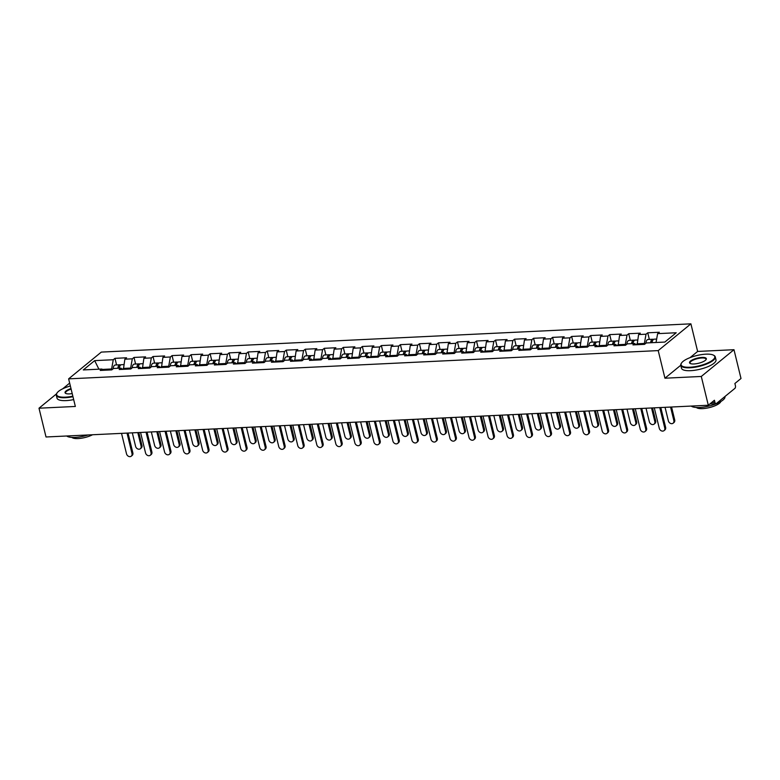 <?xml version="1.0" encoding="UTF-8"?>
<svg xmlns="http://www.w3.org/2000/svg" width="780" height="780" viewBox="0 0 780 780"><rect width="100%" height="100%" fill="white"/><g stroke="black" fill="none" stroke-linecap="round" stroke-linejoin="round"><path stroke-width="1.17" d="M690.904 323.837L101.312 352.092L68.62 378.856L658.213 350.6L690.904 323.837L697.632 351.439L690.076 357.63M680.764 365.255L664.94 378.202L701.288 376.457L733.98 349.703L697.632 351.439M733.98 349.703L741 378.485L734.887 383.497L735.404 385.593A2.135 1.092 87.3 0 1 734.896 388.372L716.401 403.514A2.135 1.092 87.3 0 1 716.02 403.669L709.878 403.972M98.914 369.194L94.672 360.623L83.304 369.935L101.897 369.047L100.201 370.441L111.784 369.886L113.49 368.491L120.929 368.131L122.47 369.369M94.672 360.623L113.276 359.736L114.972 358.342L116.581 364.942M123.415 369.33L124.868 359.18L126.565 357.786L114.972 358.342M124.868 359.18L132.307 358.819L134.004 357.435L135.613 364.036M142.447 368.413L143.891 358.264L145.587 356.879L134.004 357.435M143.891 358.264L151.33 357.913L153.026 356.519L154.635 363.119M161.47 367.497L162.922 357.357L164.619 355.963L153.026 356.519M162.922 357.357L170.362 356.996L172.058 355.602L173.667 362.203M180.502 366.59L181.945 356.44L183.641 355.056L172.058 355.602M181.945 356.44L189.384 356.09L191.08 354.695L192.689 361.296M199.524 365.674L200.977 355.534L202.673 354.139L191.08 354.695M200.977 355.534L208.416 355.173L210.112 353.779L211.721 360.38M218.556 364.767L219.999 354.617L221.695 353.223L210.112 353.779M219.999 354.617L227.438 354.266L229.135 352.872L230.743 359.473M237.578 363.851L239.031 353.71L240.727 352.316L229.135 352.872M239.031 353.71L246.47 353.35L248.167 351.956L249.775 358.556M256.61 362.944L258.053 352.794L259.75 351.4L248.167 351.956M258.053 352.794L265.493 352.443L267.189 351.049L268.798 357.649M275.632 362.027L277.085 351.887L278.782 350.493L267.189 351.049M277.085 351.887L284.524 351.526L286.221 350.132L287.83 356.733M294.665 361.12L296.107 350.971L297.804 349.577L286.221 350.132M296.107 350.971L303.547 350.62L305.243 349.226L306.862 355.826M313.687 360.204L315.139 350.064L316.836 348.67L305.243 349.226M315.139 350.064L322.579 349.703L324.275 348.309L325.884 354.91M332.719 359.297L334.162 349.148L335.858 347.753L324.275 348.309M334.162 349.148L341.601 348.787L343.298 347.402L344.916 354.003M351.741 358.381L353.194 348.241L354.89 346.846L343.298 347.402M353.194 348.241L360.633 347.88L362.329 346.486L363.938 353.087M370.773 357.474L372.216 347.324L373.912 345.93L362.329 346.486M372.216 347.324L379.655 346.964L381.352 345.579L382.97 352.18M389.795 356.558L391.248 346.408L392.944 345.023L381.352 345.579M391.248 346.408L398.687 346.057L400.384 344.662L401.993 351.263M408.827 355.651L410.27 345.501L411.967 344.107L400.384 344.662M410.27 345.501L417.709 345.14L419.406 343.756L421.024 350.356M427.849 354.734L429.302 344.584L430.999 343.2L419.406 343.756M429.302 344.584L436.741 344.233L438.438 342.839L440.047 349.44M446.881 353.827L448.325 343.678L450.021 342.284L438.438 342.839M448.325 343.678L455.764 343.317L457.46 341.933L459.079 348.533M465.904 352.911L467.356 342.761L469.053 341.377L457.46 341.933M467.356 342.761L474.796 342.41L476.492 341.016L478.101 347.617M484.936 352.004L486.379 341.854L488.075 340.46L476.492 341.016M486.379 341.854L493.818 341.494L495.524 340.109L497.133 346.71M503.958 351.088L505.411 340.938L507.107 339.553L495.524 340.109M505.411 340.938L512.85 340.587L514.547 339.193L516.155 345.793M522.99 350.171L524.433 340.031L526.13 338.637L514.547 339.193M524.433 340.031L531.872 339.671L533.578 338.276L535.187 344.877M542.012 349.264L543.465 339.115L545.161 337.73L533.578 338.276M543.465 339.115L550.904 338.764L552.601 337.369L554.209 343.97M561.044 348.348L562.487 338.208L564.184 336.814L552.601 337.369M562.487 338.208L569.926 337.847L571.633 336.453L573.242 343.054M580.067 347.441L581.519 337.291L583.216 335.897L571.633 336.453M581.519 337.291L588.958 336.94L590.655 335.546L592.264 342.147M599.099 346.525L600.542 336.385L602.238 334.99L590.655 335.546M600.542 336.385L607.981 336.024L609.687 334.63L611.296 341.231M618.121 345.618L619.573 335.468L621.27 334.074L609.687 334.63M619.573 335.468L627.013 335.117L628.709 333.723L630.318 340.324M637.153 344.702L638.596 334.561L640.292 333.167L628.709 333.723M638.596 334.561L646.035 334.201L647.741 332.806L649.35 339.407M656.029 342.488L657.628 333.645L659.324 332.251L647.741 332.806M657.628 333.645L676.221 332.758L664.843 342.069L646.25 342.956L644.543 344.351L632.96 344.906L634.657 343.512L627.217 343.873L625.521 345.257L613.938 345.813L615.635 344.428L608.195 344.779L606.489 346.174L594.906 346.729L596.602 345.335L589.163 345.696L587.467 347.09L575.884 347.646L577.58 346.252L570.141 346.603L568.435 347.997L556.852 348.553L558.548 347.159L551.109 347.519L549.413 348.913L537.82 349.469L539.526 348.075L532.087 348.426L530.38 349.82L518.798 350.376L520.494 348.982L513.055 349.343L511.358 350.737L499.766 351.293L501.472 349.898L494.032 350.249L492.326 351.644L480.743 352.199L482.44 350.805L475 351.166L473.304 352.56L461.711 353.116L463.418 351.721L455.978 352.082L454.272 353.467L442.689 354.023L444.385 352.628L436.946 352.989L435.25 354.383L423.657 354.939L425.363 353.545L417.924 353.906L416.218 355.29L404.635 355.846L406.331 354.461L398.892 354.812L397.195 356.206L385.603 356.762L387.309 355.368L379.87 355.729L378.163 357.113L366.581 357.669L368.277 356.284L360.838 356.635L359.141 358.03L347.548 358.585L349.255 357.191L341.815 357.552L340.109 358.936L328.526 359.492L330.223 358.108L322.784 358.459L321.087 359.853L309.494 360.409L311.2 359.014L303.761 359.375L302.055 360.76L290.472 361.315L292.168 359.931L284.729 360.282L283.033 361.676L271.44 362.232L273.146 360.838L265.707 361.198L264.001 362.583L252.418 363.139L254.114 361.754L246.675 362.105L244.978 363.5L233.386 364.055L235.092 362.661L227.653 363.022L225.947 364.416L214.364 364.972L216.06 363.577L208.621 363.928L206.924 365.323L195.332 365.878L197.038 364.484L189.599 364.845L187.892 366.239L176.309 366.795L178.006 365.401L170.566 365.752L168.87 367.146L157.277 367.702L158.983 366.308L151.544 366.668L149.838 368.062L138.255 368.618L139.951 367.224L132.512 367.575L130.816 368.969L119.223 369.525L120.929 368.131M130.845 368.94L130.64 368.072L123.201 368.423M130.64 368.072L132.307 358.819M149.877 368.033L149.662 367.156L142.223 367.517M149.662 367.156L151.33 357.913M139.951 367.224L141.502 368.462M168.899 367.117L168.695 366.249L161.255 366.6M168.695 366.249L170.362 356.996M158.983 366.308L160.524 367.546M187.931 366.21L187.717 365.332L180.278 365.693M187.717 365.332L189.384 356.09M178.006 365.401L179.556 366.639M206.953 365.293L206.749 364.426L199.309 364.777M206.749 364.426L208.416 355.173M197.038 364.484L198.578 365.723M225.986 364.387L225.771 363.509L218.332 363.87M225.771 363.509L227.438 354.266M216.06 363.577L217.61 364.816M245.008 363.47L244.803 362.602L237.364 362.953M244.803 362.602L246.47 353.35M235.092 362.661L236.632 363.899M264.04 362.564L263.825 361.686L256.386 362.047M263.825 361.686L265.493 352.443M254.114 361.754L255.665 362.983M283.062 361.647L282.857 360.779L275.418 361.13M282.857 360.779L284.524 351.526M273.146 360.838L274.687 362.076M302.094 360.74L301.88 359.863L294.44 360.223M301.88 359.863L303.547 350.62M292.168 359.931L293.719 361.159M321.116 359.824L320.911 358.956L313.472 359.307M320.911 358.956L322.579 349.703M311.2 359.014L312.741 360.253M340.148 358.907L339.934 358.04L332.494 358.4M339.934 358.04L341.601 348.787M330.223 358.108L331.773 359.336M359.171 358L358.966 357.133L351.526 357.484M358.966 357.133L360.633 347.88M349.255 357.191L350.795 358.43M378.202 357.084L377.988 356.216L370.549 356.577M377.988 356.216L379.655 346.964M368.277 356.284L369.827 357.513M397.225 356.177L397.02 355.3L389.581 355.66M397.02 355.3L398.687 346.057M387.309 355.368L388.849 356.606M416.257 355.261L416.042 354.393L408.603 354.754M416.042 354.393L417.709 345.14M406.331 354.461L407.881 355.69M435.279 354.354L435.074 353.476L427.635 353.837M435.074 353.476L436.741 344.233M425.363 353.545L426.904 354.783M454.311 353.438L454.096 352.57L446.657 352.921M454.096 352.57L455.764 343.317M444.385 352.628L445.936 353.866M473.333 352.531L473.128 351.653L465.689 352.014M473.128 351.653L474.796 342.41M463.418 351.721L464.958 352.96M492.365 351.614L492.151 350.747L484.712 351.098M492.151 350.747L493.818 341.494M482.44 350.805L483.99 352.043M511.387 350.707L511.183 349.83L503.743 350.191M511.183 349.83L512.85 340.587M501.472 349.898L503.012 351.136M530.419 349.791L530.205 348.923L522.766 349.274M530.205 348.923L531.872 339.671M520.494 348.982L522.044 350.22M549.442 348.884L549.237 348.007L541.798 348.368M549.237 348.007L550.904 338.764M539.526 348.075L541.067 349.313M568.474 347.968L568.259 347.1L560.82 347.451M568.259 347.1L569.926 337.847M558.548 347.159L560.099 348.397M587.506 347.061L587.291 346.183L579.852 346.544M587.291 346.183L588.958 336.94M577.58 346.252L579.121 347.49M606.528 346.144L606.313 345.277L598.874 345.628M606.313 345.277L607.981 336.024M596.602 345.335L598.153 346.573M625.56 345.238L625.346 344.36L617.906 344.721M625.346 344.36L627.013 335.117M615.635 344.428L617.175 345.657M644.582 344.321L644.368 343.453L636.928 343.805M644.368 343.453L646.035 334.201M634.657 343.512L636.207 344.75M711.662 402.509L714.938 402.344L714.422 400.247L708.308 405.249L701.288 376.457M714.938 402.344A2.135 1.092 87.3 0 0 716.02 403.669M56.462 393.91L39 408.203L46.02 436.985L708.308 405.249M69.654 383.107L62.654 388.84M39 408.203L75.348 406.458L68.62 378.856M664.94 378.202L658.213 350.6M111.823 369.856L111.608 368.979L102.375 369.427M111.608 368.979L113.276 359.736M101.897 369.047L103.447 370.285M654.283 407.843L659.275 428.288A3.198 2.574 -129.3 0 0 661.294 430.794A3.198 2.574 -129.3 0 0 664.043 430.628A3.198 2.574 -129.3 0 0 664.765 428.025L665.613 427.333A3.198 2.574 50.7 0 1 664.892 429.936L664.043 430.628M660.787 407.531L665.613 427.333M659.773 407.579L664.765 428.025M673.852 420.586L674.7 419.894A3.198 2.574 50.7 0 1 673.978 422.497L673.13 423.189A3.198 2.574 -129.3 0 0 673.852 420.586L670.556 407.062M665.067 407.326L668.362 420.849A3.198 2.574 -129.3 0 0 670.381 423.355A3.198 2.574 -129.3 0 0 673.13 423.189M653.494 339.436A4.69 2.398 87.3 0 0 652.753 339.251A4.69 2.398 87.3 0 0 650.617 342.752M652.753 339.251L648.063 339.476A4.69 2.398 87.3 0 0 645.899 343.239M651.631 342.703A2.837 1.453 -92.7 0 1 652.343 341.289M656.653 339.056L654.215 339.173A4.69 2.398 87.3 0 0 652.08 342.683M674.7 419.894L671.56 407.014M705.91 354.169A17.326 5.275 -13.7 0 0 681.574 362.953A17.326 5.275 -13.7 0 0 689.959 367.234A17.326 5.275 -13.7 0 0 709.303 362.203A17.326 5.275 -13.7 0 0 713.486 355.173A17.326 5.275 -13.7 0 0 705.91 354.169M713.71 355.3A17.755 5.411 166.3 0 1 713.963 355.427A17.755 5.411 166.3 0 1 715.279 356.889A17.755 5.411 166.3 0 1 707.45 363.675A17.755 5.411 166.3 0 1 689.851 367.79A17.755 5.411 166.3 0 1 680.774 365.303A17.755 5.411 166.3 0 1 681.271 363.402A17.755 5.411 166.3 0 1 681.437 363.168M701.922 357.435A8.668 2.642 166.3 0 1 706.105 359.58A8.668 2.642 166.3 0 1 693.947 363.968A8.668 2.642 166.3 0 1 690.154 363.46A8.668 2.642 166.3 0 1 692.24 359.95A8.668 2.642 166.3 0 1 701.922 357.435M705.929 359.804A8.239 2.506 -13.7 0 0 706.027 359.141A8.239 2.506 -13.7 0 0 701.815 357.991A8.239 2.506 -13.7 0 0 693.654 359.902A8.239 2.506 -13.7 0 0 690.027 363.051A8.239 2.506 -13.7 0 0 690.417 363.587M724.942 396.523L724.951 396.591A17.755 5.411 166.3 0 1 717.132 403.377A17.755 5.411 166.3 0 1 699.533 407.482A17.755 5.411 166.3 0 1 691.178 406.068M720.827 401.524A12.782 3.89 166.3 0 1 702.556 408.632A12.782 3.89 166.3 0 1 696.394 407.482M715.279 356.889L715.981 359.785A17.755 5.411 166.3 0 1 708.162 366.571A17.755 5.411 166.3 0 1 690.563 370.675A17.755 5.411 166.3 0 1 681.476 368.189L680.774 365.303M70.356 385.983A17.326 5.275 -13.7 0 0 57.096 392.876A17.326 5.275 -13.7 0 0 65.471 397.156A17.326 5.275 -13.7 0 0 72.842 396.181M72.969 396.698A17.755 5.411 166.3 0 1 65.374 397.712A17.755 5.411 166.3 0 1 56.297 395.226A17.755 5.411 166.3 0 1 56.794 393.325A17.755 5.411 166.3 0 1 56.959 393.101M72.209 393.578A8.668 2.642 166.3 0 1 69.459 393.89A8.668 2.642 166.3 0 1 65.676 393.393A8.668 2.642 166.3 0 1 70.99 388.577M88.111 434.977A17.755 5.411 166.3 0 1 75.046 437.414A17.755 5.411 166.3 0 1 66.7 436M92.528 434.762A12.782 3.89 166.3 0 1 78.078 438.565A12.782 3.89 166.3 0 1 71.916 437.414M73.671 399.594A17.755 5.411 166.3 0 1 66.076 400.608A17.755 5.411 166.3 0 1 56.998 398.122L56.297 395.226M71.117 389.103A8.239 2.506 -13.7 0 0 65.54 392.974A8.239 2.506 -13.7 0 0 65.939 393.52M635.261 408.749L640.243 429.195A3.198 2.574 -129.3 0 0 642.262 431.701A3.198 2.574 -129.3 0 0 645.011 431.545A3.198 2.574 -129.3 0 0 645.733 428.941L646.581 428.24A3.198 2.574 50.7 0 1 645.869 430.843L645.011 431.545M641.755 408.437L646.581 428.24M640.75 408.486L645.733 428.941M616.229 409.666L621.221 430.111A3.198 2.574 -129.3 0 0 623.24 432.617A3.198 2.574 -129.3 0 0 625.989 432.452A3.198 2.574 -129.3 0 0 626.71 429.848L627.559 429.156A3.198 2.574 50.7 0 1 626.837 431.759L625.989 432.452M622.733 409.354L627.559 429.156M621.718 409.402L626.71 429.848M597.207 410.572L602.189 431.028A3.198 2.574 -129.3 0 0 604.207 433.524A3.198 2.574 -129.3 0 0 606.957 433.368A3.198 2.574 -129.3 0 0 607.678 430.765L608.527 430.063A3.198 2.574 50.7 0 1 607.815 432.666L606.957 433.368M603.7 410.26L608.527 430.063M602.696 410.309L607.678 430.765M578.175 411.489L583.167 431.935A3.198 2.574 -129.3 0 0 585.185 434.44A3.198 2.574 -129.3 0 0 587.935 434.275A3.198 2.574 -129.3 0 0 588.656 431.671L589.505 430.979A3.198 2.574 50.7 0 1 588.783 433.582L587.935 434.275M584.678 411.177L589.505 430.979M583.664 411.226L588.656 431.671M559.153 412.396L564.135 432.851A3.198 2.574 -129.3 0 0 566.153 435.357A3.198 2.574 -129.3 0 0 568.903 435.191A3.198 2.574 -129.3 0 0 569.624 432.588L570.472 431.886A3.198 2.574 50.7 0 1 569.761 434.489L568.903 435.191M565.646 412.084L570.472 431.886M564.642 412.132L569.624 432.588M654.82 421.493L655.678 420.8A3.198 2.574 50.7 0 1 654.956 423.404L654.108 424.106A3.198 2.574 -129.3 0 0 654.82 421.493L651.524 407.969M646.035 408.232L649.331 421.756A3.198 2.574 -129.3 0 0 651.349 424.261A3.198 2.574 -129.3 0 0 654.108 424.106M634.471 340.353A4.69 2.398 87.3 0 0 633.731 340.158A4.69 2.398 87.3 0 0 631.595 343.658M633.731 340.158L629.031 340.382A4.69 2.398 87.3 0 0 626.876 344.156M632.6 343.61A2.837 1.453 -92.7 0 1 633.321 342.206M637.621 339.973L635.193 340.09A4.69 2.398 87.3 0 0 633.058 343.59M655.678 420.8L652.529 407.921M635.798 422.409L636.646 421.717A3.198 2.574 50.7 0 1 635.924 424.32L635.076 425.012A3.198 2.574 -129.3 0 0 635.798 422.409L632.502 408.886M627.013 409.149L630.308 422.672A3.198 2.574 -129.3 0 0 632.326 425.178A3.198 2.574 -129.3 0 0 635.076 425.012M615.44 341.26A4.69 2.398 87.3 0 0 614.698 341.075A4.69 2.398 87.3 0 0 612.563 344.575M614.698 341.075L610.009 341.299A4.69 2.398 87.3 0 0 607.844 345.062M613.577 344.526A2.837 1.453 -92.7 0 1 614.289 343.122M618.589 340.88L616.161 340.997A4.69 2.398 87.3 0 0 614.026 344.506M636.646 421.717L633.506 408.837M616.765 423.325L617.624 422.623A3.198 2.574 50.7 0 1 616.902 425.227L616.054 425.929A3.198 2.574 -129.3 0 0 616.765 423.325L613.47 409.793M607.981 410.056L611.276 423.589A3.198 2.574 -129.3 0 0 613.294 426.085A3.198 2.574 -129.3 0 0 616.054 425.929M596.417 342.176A4.69 2.398 87.3 0 0 595.676 341.981A4.69 2.398 87.3 0 0 593.541 345.481M595.676 341.981L590.977 342.206A4.69 2.398 87.3 0 0 588.822 345.979M594.545 345.433A2.837 1.453 -92.7 0 1 595.267 344.029M599.567 341.796L597.139 341.913A4.69 2.398 87.3 0 0 595.004 345.413M617.624 422.623L614.474 409.744M597.743 424.232L598.591 423.54A3.198 2.574 50.7 0 1 597.87 426.143L597.022 426.835A3.198 2.574 -129.3 0 0 597.743 424.232L594.448 410.709M588.958 410.972L592.254 424.495A3.198 2.574 -129.3 0 0 594.272 427.001A3.198 2.574 -129.3 0 0 597.022 426.835M577.385 343.083A4.69 2.398 87.3 0 0 576.644 342.898A4.69 2.398 87.3 0 0 574.509 346.398M576.644 342.898L571.954 343.122A4.69 2.398 87.3 0 0 569.79 346.885M575.523 346.349A2.837 1.453 -92.7 0 1 576.235 344.945M580.534 342.712L578.107 342.82A4.69 2.398 87.3 0 0 575.971 346.33M598.591 423.54L595.452 410.66M578.711 425.149L579.569 424.447A3.198 2.574 50.7 0 1 578.848 427.05L578 427.752A3.198 2.574 -129.3 0 0 578.711 425.149L575.416 411.616M569.926 411.879L573.222 425.412A3.198 2.574 -129.3 0 0 575.24 427.918A3.198 2.574 -129.3 0 0 578 427.752M558.363 344A4.69 2.398 87.3 0 0 557.622 343.805A4.69 2.398 87.3 0 0 555.487 347.305M557.622 343.805L552.923 344.029A4.69 2.398 87.3 0 0 550.768 347.802M556.491 347.256A2.837 1.453 -92.7 0 1 557.212 345.852M561.512 343.619L559.084 343.736A4.69 2.398 87.3 0 0 556.949 347.236M579.569 424.447L576.42 411.567M540.121 413.312L545.113 433.758A3.198 2.574 -129.3 0 0 547.131 436.264A3.198 2.574 -129.3 0 0 549.88 436.098A3.198 2.574 -129.3 0 0 550.602 433.495L551.45 432.802A3.198 2.574 50.7 0 1 550.729 435.406L549.88 436.098M546.624 413L551.45 432.802M545.61 413.049L550.602 433.495M559.689 426.055L560.537 425.363A3.198 2.574 50.7 0 1 559.816 427.966L558.967 428.659A3.198 2.574 -129.3 0 0 559.689 426.055L556.393 412.532M550.904 412.796L554.2 426.319A3.198 2.574 -129.3 0 0 556.218 428.825A3.198 2.574 -129.3 0 0 558.967 428.659M539.331 344.906A4.69 2.398 87.3 0 0 538.59 344.721A4.69 2.398 87.3 0 0 536.455 348.221M538.59 344.721L533.9 344.945A4.69 2.398 87.3 0 0 531.736 348.719M537.469 348.173A2.837 1.453 -92.7 0 1 538.181 346.769M542.48 344.536L540.053 344.653A4.69 2.398 87.3 0 0 537.917 348.153M560.537 425.363L557.398 412.483M521.099 414.219L526.081 434.674A3.198 2.574 -129.3 0 0 528.099 437.18A3.198 2.574 -129.3 0 0 530.849 437.014A3.198 2.574 -129.3 0 0 531.57 434.411L532.418 433.709A3.198 2.574 50.7 0 1 531.707 436.312L530.849 437.014M527.592 413.907L532.418 433.709M526.588 413.956L531.57 434.411M540.657 426.972L541.505 426.27A3.198 2.574 50.7 0 1 540.793 428.873L539.935 429.575A3.198 2.574 -129.3 0 0 540.657 426.972L537.361 413.439M531.872 413.702L535.168 427.235A3.198 2.574 -129.3 0 0 537.186 429.741A3.198 2.574 -129.3 0 0 539.935 429.575M520.309 345.823A4.69 2.398 87.3 0 0 519.568 345.628A4.69 2.398 87.3 0 0 517.433 349.128M519.568 345.628L514.868 345.852A4.69 2.398 87.3 0 0 512.713 349.625M518.437 349.079A2.837 1.453 -92.7 0 1 519.158 347.675M523.458 345.442L521.03 345.56A4.69 2.398 87.3 0 0 518.895 349.06M541.505 426.27L538.366 413.39M502.067 415.135L507.058 435.581A3.198 2.574 -129.3 0 0 509.077 438.087A3.198 2.574 -129.3 0 0 511.826 437.921A3.198 2.574 -129.3 0 0 512.548 435.318L513.396 434.626A3.198 2.574 50.7 0 1 512.675 437.229L511.826 437.921M508.57 414.823L513.396 434.626M507.556 414.872L512.548 435.318M521.635 427.879L522.483 427.186A3.198 2.574 50.7 0 1 521.761 429.79L520.913 430.482A3.198 2.574 -129.3 0 0 521.635 427.879L518.339 414.356M512.85 414.619L516.145 428.142A3.198 2.574 -129.3 0 0 518.164 430.648A3.198 2.574 -129.3 0 0 520.913 430.482M501.277 346.729A4.69 2.398 87.3 0 0 500.536 346.544A4.69 2.398 87.3 0 0 498.401 350.044M500.536 346.544L495.846 346.769A4.69 2.398 87.3 0 0 493.681 350.542M499.405 349.996A2.837 1.453 -92.7 0 1 500.126 348.592M504.426 346.359L501.998 346.476A4.69 2.398 87.3 0 0 499.863 349.976M522.483 427.186L519.343 414.307M483.044 416.042L488.026 436.498A3.198 2.574 -129.3 0 0 490.045 439.003A3.198 2.574 -129.3 0 0 492.794 438.838A3.198 2.574 -129.3 0 0 493.516 436.235L494.364 435.532A3.198 2.574 50.7 0 1 493.652 438.145L492.794 438.838M489.538 415.73L494.364 435.532M488.534 415.779L493.516 436.235M502.603 428.795L503.451 428.093A3.198 2.574 50.7 0 1 502.739 430.697L501.881 431.398A3.198 2.574 -129.3 0 0 502.603 428.795L499.307 415.262M493.818 415.526L497.113 429.058A3.198 2.574 -129.3 0 0 499.132 431.564A3.198 2.574 -129.3 0 0 501.881 431.398M482.255 347.646A4.69 2.398 87.3 0 0 481.514 347.451A4.69 2.398 87.3 0 0 479.378 350.951M481.514 347.451L476.814 347.675A4.69 2.398 87.3 0 0 474.659 351.448M480.382 350.912A2.837 1.453 -92.7 0 1 481.104 349.498M485.404 347.266L482.976 347.383A4.69 2.398 87.3 0 0 480.841 350.883M503.451 428.093L500.311 415.214M464.012 416.959L469.004 437.404A3.198 2.574 -129.3 0 0 471.023 439.91A3.198 2.574 -129.3 0 0 473.772 439.744A3.198 2.574 -129.3 0 0 474.494 437.141L475.342 436.449A3.198 2.574 50.7 0 1 474.62 439.052L473.772 439.744M470.515 416.647L475.342 436.449M469.502 416.695L474.494 437.141M483.581 429.702L484.429 429.01A3.198 2.574 50.7 0 1 483.707 431.613L482.859 432.305A3.198 2.574 -129.3 0 0 483.581 429.702L480.285 416.179M474.796 416.442L478.091 429.965A3.198 2.574 -129.3 0 0 480.11 432.471A3.198 2.574 -129.3 0 0 482.859 432.305M463.223 348.553A4.69 2.398 87.3 0 0 462.481 348.368A4.69 2.398 87.3 0 0 460.346 351.868M462.481 348.368L457.792 348.592A4.69 2.398 87.3 0 0 455.627 352.365M461.351 351.819A2.837 1.453 -92.7 0 1 462.072 350.415M466.372 348.182L463.944 348.299A4.69 2.398 87.3 0 0 461.809 351.799M484.429 429.01L481.289 416.13M444.99 417.865L449.972 438.321A3.198 2.574 -129.3 0 0 451.99 440.827A3.198 2.574 -129.3 0 0 454.74 440.661A3.198 2.574 -129.3 0 0 455.462 438.058L456.31 437.356A3.198 2.574 50.7 0 1 455.598 439.969L454.74 440.661M451.483 417.553L456.31 437.356M450.479 417.602L455.462 438.058M464.548 430.619L465.397 429.916A3.198 2.574 50.7 0 1 464.685 432.529L463.827 433.222A3.198 2.574 -129.3 0 0 464.548 430.619L461.253 417.085M455.764 417.349L459.059 430.882A3.198 2.574 -129.3 0 0 461.077 433.387A3.198 2.574 -129.3 0 0 463.827 433.222M444.2 349.469A4.69 2.398 87.3 0 0 443.459 349.274A4.69 2.398 87.3 0 0 441.324 352.784M443.459 349.274L438.76 349.498A4.69 2.398 87.3 0 0 436.605 353.272M442.328 352.735A2.837 1.453 -92.7 0 1 443.05 351.322M447.349 349.089L444.922 349.206A4.69 2.398 87.3 0 0 442.786 352.706M465.397 429.916L462.257 417.037M425.958 418.782L430.95 439.228A3.198 2.574 -129.3 0 0 432.959 441.733A3.198 2.574 -129.3 0 0 435.718 441.568A3.198 2.574 -129.3 0 0 436.439 438.965L437.287 438.272A3.198 2.574 50.7 0 1 436.566 440.875L435.718 441.568M432.461 418.47L437.287 438.272M431.447 418.519L436.439 438.965M445.526 431.525L446.374 430.833A3.198 2.574 50.7 0 1 445.653 433.436L444.805 434.128A3.198 2.574 -129.3 0 0 445.526 431.525L442.231 418.002M436.741 418.265L440.037 431.788A3.198 2.574 -129.3 0 0 442.055 434.294A3.198 2.574 -129.3 0 0 444.805 434.128M425.168 350.376A4.69 2.398 87.3 0 0 424.427 350.191A4.69 2.398 87.3 0 0 422.292 353.691M424.427 350.191L419.738 350.415A4.69 2.398 87.3 0 0 417.573 354.188M423.296 353.642A2.837 1.453 -92.7 0 1 424.018 352.238M428.317 350.005L425.89 350.123A4.69 2.398 87.3 0 0 423.755 353.623M446.374 430.833L443.235 417.953M406.936 419.689L411.918 440.144A3.198 2.574 -129.3 0 0 413.936 442.65A3.198 2.574 -129.3 0 0 416.686 442.484A3.198 2.574 -129.3 0 0 417.407 439.881L418.255 439.179A3.198 2.574 50.7 0 1 417.544 441.792L416.686 442.484M413.429 419.377L418.255 439.179M412.425 419.425L417.407 439.881M426.494 432.442L427.343 431.74A3.198 2.574 50.7 0 1 426.631 434.353L425.773 435.045A3.198 2.574 -129.3 0 0 426.494 432.442L423.199 418.909M417.709 419.172L421.005 432.705A3.198 2.574 -129.3 0 0 423.023 435.211A3.198 2.574 -129.3 0 0 425.773 435.045M406.146 351.293A4.69 2.398 87.3 0 0 405.405 351.098A4.69 2.398 87.3 0 0 403.27 354.607M405.405 351.098L400.706 351.322A4.69 2.398 87.3 0 0 398.551 355.095M404.274 354.559A2.837 1.453 -92.7 0 1 404.995 353.145M409.295 350.912L406.868 351.029A4.69 2.398 87.3 0 0 404.732 354.529M427.343 431.74L424.203 418.86M387.904 420.605L392.896 441.051A3.198 2.574 -129.3 0 0 394.904 443.557A3.198 2.574 -129.3 0 0 397.663 443.401A3.198 2.574 -129.3 0 0 398.385 440.788L399.233 440.095A3.198 2.574 50.7 0 1 398.512 442.699L397.663 443.401M394.407 420.293L399.233 440.095M393.393 420.342L398.385 440.788M407.472 433.348L408.32 432.656A3.198 2.574 50.7 0 1 407.599 435.26L406.75 435.952A3.198 2.574 -129.3 0 0 407.472 433.348L404.177 419.825M398.687 420.089L401.983 433.612A3.198 2.574 -129.3 0 0 404.001 436.118A3.198 2.574 -129.3 0 0 406.75 435.952M387.114 352.199A4.69 2.398 87.3 0 0 386.373 352.014A4.69 2.398 87.3 0 0 384.238 355.514M386.373 352.014L381.683 352.238A4.69 2.398 87.3 0 0 379.519 356.011M385.242 355.465A2.837 1.453 -92.7 0 1 385.964 354.061M390.263 351.829L387.835 351.946A4.69 2.398 87.3 0 0 385.7 355.446M408.32 432.656L405.181 419.776M368.881 421.512L373.864 441.967A3.198 2.574 -129.3 0 0 375.882 444.473A3.198 2.574 -129.3 0 0 378.631 444.308A3.198 2.574 -129.3 0 0 379.353 441.704L380.201 441.012A3.198 2.574 50.7 0 1 379.49 443.615L378.631 444.308M375.375 421.2L380.201 441.012M374.371 421.249L379.353 441.704M388.44 434.265L389.288 433.573A3.198 2.574 50.7 0 1 388.577 436.176L387.719 436.868A3.198 2.574 -129.3 0 0 388.44 434.265L385.144 420.732M379.655 420.995L382.951 434.528A3.198 2.574 -129.3 0 0 384.969 437.034A3.198 2.574 -129.3 0 0 387.719 436.868M368.092 353.116A4.69 2.398 87.3 0 0 367.351 352.921A4.69 2.398 87.3 0 0 365.215 356.431M367.351 352.921L362.651 353.155A4.69 2.398 87.3 0 0 360.497 356.918M366.22 356.382A2.837 1.453 -92.7 0 1 366.941 354.968M371.241 352.735L368.813 352.852A4.69 2.398 87.3 0 0 366.678 356.353M389.288 433.573L386.149 420.693M349.849 422.428L354.841 442.874A3.198 2.574 -129.3 0 0 356.85 445.38A3.198 2.574 -129.3 0 0 359.609 445.224A3.198 2.574 -129.3 0 0 360.331 442.611L361.179 441.919A3.198 2.574 50.7 0 1 360.457 444.522L359.609 445.224M356.353 422.116L361.179 441.919M355.339 422.165L360.331 442.611M369.418 435.172L370.266 434.479A3.198 2.574 50.7 0 1 369.544 437.083L368.696 437.785A3.198 2.574 -129.3 0 0 369.418 435.172L366.122 421.648M360.633 421.912L363.928 435.435A3.198 2.574 -129.3 0 0 365.947 437.941A3.198 2.574 -129.3 0 0 368.696 437.785M349.06 354.023A4.69 2.398 87.3 0 0 348.319 353.837A4.69 2.398 87.3 0 0 346.183 357.337M348.319 353.837L343.629 354.061A4.69 2.398 87.3 0 0 341.465 357.835M347.188 357.289A2.837 1.453 -92.7 0 1 347.909 355.885M352.209 353.652L349.781 353.769A4.69 2.398 87.3 0 0 347.646 357.269M370.266 434.479L367.127 421.6M330.827 423.335L335.81 443.791A3.198 2.574 -129.3 0 0 337.828 446.296A3.198 2.574 -129.3 0 0 340.577 446.131A3.198 2.574 -129.3 0 0 341.299 443.527L342.147 442.835A3.198 2.574 50.7 0 1 341.435 445.438L340.577 446.131M337.321 423.033L342.147 442.835M336.316 423.072L341.299 443.527M350.386 436.088L351.234 435.396A3.198 2.574 50.7 0 1 350.522 437.999L349.664 438.691A3.198 2.574 -129.3 0 0 350.386 436.088L347.09 422.565M341.601 422.819L344.897 436.351A3.198 2.574 -129.3 0 0 346.915 438.857A3.198 2.574 -129.3 0 0 349.664 438.691M330.037 354.939A4.69 2.398 87.3 0 0 329.296 354.754A4.69 2.398 87.3 0 0 327.161 358.254M329.296 354.754L324.597 354.978A4.69 2.398 87.3 0 0 322.442 358.741M328.165 358.205A2.837 1.453 -92.7 0 1 328.887 356.791M333.187 354.559L330.759 354.676A4.69 2.398 87.3 0 0 328.624 358.186M351.234 435.396L348.094 422.516M311.795 424.252L316.787 444.697A3.198 2.574 -129.3 0 0 318.796 447.203A3.198 2.574 -129.3 0 0 321.555 447.047A3.198 2.574 -129.3 0 0 322.276 444.434L323.125 443.742A3.198 2.574 50.7 0 1 322.403 446.345L321.555 447.047M318.298 423.94L323.125 443.742M317.284 423.988L322.276 444.434M331.363 436.995L332.212 436.303A3.198 2.574 50.7 0 1 331.49 438.906L330.642 439.608A3.198 2.574 -129.3 0 0 331.363 436.995L328.068 423.472M322.579 423.735L325.874 437.258A3.198 2.574 -129.3 0 0 327.892 439.764A3.198 2.574 -129.3 0 0 330.642 439.608M311.005 355.846A4.69 2.398 87.3 0 0 310.264 355.66A4.69 2.398 87.3 0 0 308.129 359.161M310.264 355.66L305.575 355.885A4.69 2.398 87.3 0 0 303.41 359.658M309.133 359.112A2.837 1.453 -92.7 0 1 309.855 357.708M314.155 355.475L311.727 355.592A4.69 2.398 87.3 0 0 309.592 359.093M332.212 436.303L329.072 423.423M292.773 425.168L297.755 445.614A3.198 2.574 -129.3 0 0 299.773 448.12A3.198 2.574 -129.3 0 0 302.523 447.954A3.198 2.574 -129.3 0 0 303.244 445.351L304.093 444.659A3.198 2.574 50.7 0 1 303.381 447.262L302.523 447.954M299.267 424.856L304.093 444.659M298.262 424.905L303.244 445.351M312.331 437.911L313.18 437.219A3.198 2.574 50.7 0 1 312.468 439.822L311.61 440.515A3.198 2.574 -129.3 0 0 312.331 437.911L309.036 424.388M303.547 424.651L306.842 438.175A3.198 2.574 -129.3 0 0 308.86 440.68A3.198 2.574 -129.3 0 0 311.61 440.515M291.983 356.762A4.69 2.398 87.3 0 0 291.242 356.577A4.69 2.398 87.3 0 0 289.107 360.077M291.242 356.577L286.543 356.801A4.69 2.398 87.3 0 0 284.388 360.565M290.111 360.029A2.837 1.453 -92.7 0 1 290.833 358.615M295.132 356.382L292.705 356.499A4.69 2.398 87.3 0 0 290.569 360.009M313.18 437.219L310.04 424.34M273.741 426.075L278.733 446.521A3.198 2.574 -129.3 0 0 280.741 449.026A3.198 2.574 -129.3 0 0 283.501 448.87A3.198 2.574 -129.3 0 0 284.222 446.267L285.07 445.565A3.198 2.574 50.7 0 1 284.349 448.168L283.501 448.87M280.244 425.763L285.07 445.565M279.23 425.812L284.222 446.267M293.309 438.828L294.157 438.126A3.198 2.574 50.7 0 1 293.436 440.729L292.588 441.431A3.198 2.574 -129.3 0 0 293.309 438.828L290.014 425.295M284.524 425.558L287.82 439.081A3.198 2.574 -129.3 0 0 289.838 441.587A3.198 2.574 -129.3 0 0 292.588 441.431M272.951 357.679A4.69 2.398 87.3 0 0 272.21 357.484A4.69 2.398 87.3 0 0 270.075 360.984M272.21 357.484L267.52 357.708A4.69 2.398 87.3 0 0 265.356 361.481M271.079 360.935A2.837 1.453 -92.7 0 1 271.801 359.531M276.101 357.298L273.673 357.415A4.69 2.398 87.3 0 0 271.537 360.916M294.157 438.126L291.018 425.246M254.719 426.991L259.701 447.437A3.198 2.574 -129.3 0 0 261.719 449.943A3.198 2.574 -129.3 0 0 264.469 449.777A3.198 2.574 -129.3 0 0 265.19 447.174L266.038 446.482A3.198 2.574 50.7 0 1 265.327 449.085L264.469 449.777M261.212 426.68L266.038 446.482M260.208 426.728L265.19 447.174M274.277 439.735L275.125 439.043A3.198 2.574 50.7 0 1 274.414 441.646L273.556 442.338A3.198 2.574 -129.3 0 0 274.277 439.735L270.982 426.212M265.493 426.475L268.788 439.998A3.198 2.574 -129.3 0 0 270.806 442.504A3.198 2.574 -129.3 0 0 273.556 442.338M253.929 358.585A4.69 2.398 87.3 0 0 253.188 358.4A4.69 2.398 87.3 0 0 251.053 361.901M253.188 358.4L248.489 358.625A4.69 2.398 87.3 0 0 246.334 362.388M252.057 361.852A2.837 1.453 -92.7 0 1 252.778 360.448M257.078 358.205L254.65 358.322A4.69 2.398 87.3 0 0 252.515 361.832M275.125 439.043L271.986 426.163M235.687 427.898L240.679 448.354A3.198 2.574 -129.3 0 0 242.687 450.85A3.198 2.574 -129.3 0 0 245.447 450.694A3.198 2.574 -129.3 0 0 246.168 448.09L247.016 447.389A3.198 2.574 50.7 0 1 246.295 449.992L245.447 450.694M242.19 427.586L247.016 447.389M241.176 427.635L246.168 448.09M255.255 440.651L256.103 439.949A3.198 2.574 50.7 0 1 255.382 442.552L254.534 443.255A3.198 2.574 -129.3 0 0 255.255 440.651L251.96 427.118M246.47 427.381L249.766 440.915A3.198 2.574 -129.3 0 0 251.784 443.41A3.198 2.574 -129.3 0 0 254.534 443.255M234.897 359.502A4.69 2.398 87.3 0 0 234.156 359.307A4.69 2.398 87.3 0 0 232.021 362.807M234.156 359.307L229.466 359.531A4.69 2.398 87.3 0 0 227.302 363.305M233.025 362.758A2.837 1.453 -92.7 0 1 233.746 361.354M238.046 359.122L235.618 359.239A4.69 2.398 87.3 0 0 233.483 362.739M256.103 439.949L252.964 427.069M216.665 428.815L221.647 449.26A3.198 2.574 -129.3 0 0 223.665 451.766A3.198 2.574 -129.3 0 0 226.415 451.601A3.198 2.574 -129.3 0 0 227.136 448.997L227.984 448.305A3.198 2.574 50.7 0 1 227.272 450.908L226.415 451.601M223.158 428.503L227.984 448.305M222.154 428.552L227.136 448.997M236.223 441.558L237.071 440.866A3.198 2.574 50.7 0 1 236.359 443.469L235.501 444.161A3.198 2.574 -129.3 0 0 236.223 441.558L232.928 428.035M227.438 428.298L230.734 441.821A3.198 2.574 -129.3 0 0 232.752 444.327A3.198 2.574 -129.3 0 0 235.501 444.161M215.875 360.409A4.69 2.398 87.3 0 0 215.134 360.223A4.69 2.398 87.3 0 0 212.999 363.724M215.134 360.223L210.434 360.448A4.69 2.398 87.3 0 0 208.28 364.211M214.003 363.675A2.837 1.453 -92.7 0 1 214.724 362.271M219.024 360.038L216.596 360.145A4.69 2.398 87.3 0 0 214.461 363.656M237.071 440.866L233.932 427.986M197.632 429.721L202.624 450.177A3.198 2.574 -129.3 0 0 204.633 452.683A3.198 2.574 -129.3 0 0 207.392 452.517A3.198 2.574 -129.3 0 0 208.114 449.914L208.962 449.212A3.198 2.574 50.7 0 1 208.24 451.815L207.392 452.517M204.136 429.409L208.962 449.212M203.122 429.458L208.114 449.914M217.201 442.474L218.049 441.773A3.198 2.574 50.7 0 1 217.328 444.376L216.479 445.078A3.198 2.574 -129.3 0 0 217.201 442.474L213.905 428.941M208.416 429.205L211.711 442.738A3.198 2.574 -129.3 0 0 213.73 445.244A3.198 2.574 -129.3 0 0 216.479 445.078M196.843 361.325A4.69 2.398 87.3 0 0 196.102 361.13A4.69 2.398 87.3 0 0 193.966 364.63M196.102 361.13L191.412 361.354A4.69 2.398 87.3 0 0 189.248 365.128M194.971 364.582A2.837 1.453 -92.7 0 1 195.692 363.178M199.992 360.945L197.564 361.062A4.69 2.398 87.3 0 0 195.429 364.562M218.049 441.773L214.909 428.893M178.61 430.638L183.593 451.084A3.198 2.574 -129.3 0 0 185.611 453.59A3.198 2.574 -129.3 0 0 188.36 453.424A3.198 2.574 -129.3 0 0 189.082 450.82L189.93 450.128A3.198 2.574 50.7 0 1 189.218 452.731L188.36 453.424M185.104 430.326L189.93 450.128M184.099 430.375L189.082 450.82M198.169 443.381L199.017 442.689A3.198 2.574 50.7 0 1 198.305 445.292L197.447 445.985A3.198 2.574 -129.3 0 0 198.169 443.381L194.873 429.858M189.384 430.121L192.679 443.644A3.198 2.574 -129.3 0 0 194.698 446.15A3.198 2.574 -129.3 0 0 197.447 445.985M177.82 362.232A4.69 2.398 87.3 0 0 177.079 362.047A4.69 2.398 87.3 0 0 174.944 365.547M177.079 362.047L172.38 362.271A4.69 2.398 87.3 0 0 170.225 366.044M175.948 365.498A2.837 1.453 -92.7 0 1 176.67 364.094M180.97 361.861L178.542 361.978A4.69 2.398 87.3 0 0 176.407 365.479M199.017 442.689L195.877 429.809M159.578 431.545L164.57 452A3.198 2.574 -129.3 0 0 166.579 454.506A3.198 2.574 -129.3 0 0 169.338 454.34A3.198 2.574 -129.3 0 0 170.059 451.737L170.908 451.035A3.198 2.574 50.7 0 1 170.186 453.638L169.338 454.34M166.082 431.233L170.908 451.035M165.067 431.281L170.059 451.737M179.147 444.298L179.995 443.596A3.198 2.574 50.7 0 1 179.273 446.199L178.425 446.901A3.198 2.574 -129.3 0 0 179.147 444.298L175.851 430.765M170.362 431.028L173.657 444.561A3.198 2.574 -129.3 0 0 175.675 447.067A3.198 2.574 -129.3 0 0 178.425 446.901M158.788 363.148A4.69 2.398 87.3 0 0 158.047 362.953A4.69 2.398 87.3 0 0 155.912 366.454M158.047 362.953L153.358 363.178A4.69 2.398 87.3 0 0 151.193 366.951M156.916 366.405A2.837 1.453 -92.7 0 1 157.638 365.001M161.938 362.768L159.51 362.885A4.69 2.398 87.3 0 0 157.375 366.385M179.995 443.596L176.855 430.716M140.556 432.461L145.538 452.907A3.198 2.574 -129.3 0 0 147.556 455.413A3.198 2.574 -129.3 0 0 150.306 455.247A3.198 2.574 -129.3 0 0 151.028 452.644L151.876 451.952A3.198 2.574 50.7 0 1 151.154 454.555L150.306 455.247M147.049 432.149L151.876 451.952M146.045 432.198L151.028 452.644M160.114 445.204L160.963 444.512A3.198 2.574 50.7 0 1 160.251 447.115L159.393 447.808A3.198 2.574 -129.3 0 0 160.114 445.204L156.819 431.681M151.33 431.944L154.625 445.468A3.198 2.574 -129.3 0 0 156.643 447.973A3.198 2.574 -129.3 0 0 159.393 447.808M139.766 364.055A4.69 2.398 87.3 0 0 139.025 363.87A4.69 2.398 87.3 0 0 136.89 367.37M139.025 363.87L134.326 364.094A4.69 2.398 87.3 0 0 132.171 367.868M137.894 367.322A2.837 1.453 -92.7 0 1 138.616 365.918M142.916 363.685L140.488 363.802A4.69 2.398 87.3 0 0 138.352 367.302M160.963 444.512L157.823 431.632M121.524 433.368L126.516 453.823A3.198 2.574 -129.3 0 0 128.524 456.329A3.198 2.574 -129.3 0 0 131.284 456.163A3.198 2.574 -129.3 0 0 132.005 453.56L132.853 452.858A3.198 2.574 50.7 0 1 132.132 455.471L131.284 456.163M128.027 433.056L132.853 452.858M127.013 433.105L132.005 453.56M141.092 446.121L141.941 445.419A3.198 2.574 50.7 0 1 141.219 448.022L140.371 448.724A3.198 2.574 -129.3 0 0 141.092 446.121L137.797 432.588M132.307 432.851L135.603 446.384A3.198 2.574 -129.3 0 0 137.621 448.89A3.198 2.574 -129.3 0 0 140.371 448.724M120.734 364.972A4.69 2.398 87.3 0 0 119.993 364.777A4.69 2.398 87.3 0 0 117.858 368.277M119.993 364.777L115.303 365.001A4.69 2.398 87.3 0 0 113.139 368.774M118.862 368.238A2.837 1.453 -92.7 0 1 119.584 366.824M123.883 364.591L121.456 364.709A4.69 2.398 87.3 0 0 119.32 368.209M141.941 445.419L138.801 432.539"/></g></svg>
